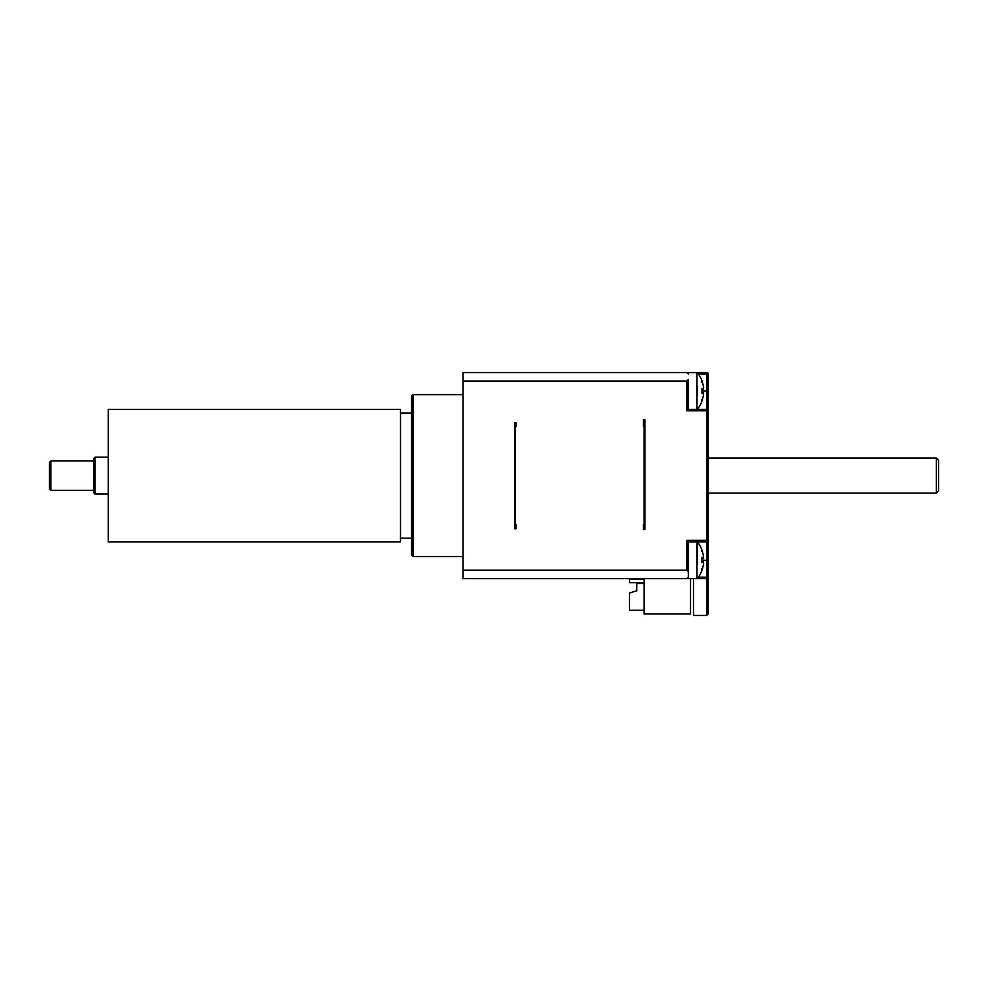 <?xml version="1.0" encoding="UTF-8"?>
<svg xmlns="http://www.w3.org/2000/svg" width="988" height="988" viewBox="0 0 988 988"><rect width="100%" height="100%" fill="white"/><g stroke="black" fill="none" stroke-linecap="round" stroke-linejoin="round"><path stroke-width="1.48" d="M708.198 458.074L936.389 458.074L936.389 493.123L708.198 493.123M936.389 493.123L938.6 490.913L938.6 460.272L936.389 458.074M515.341 528.716L515.341 524.566L516.082 524.566L516.082 528.716L514.612 528.716L514.612 422.481L516.082 422.481L516.082 426.631L515.341 426.631L515.341 422.481M689.797 578.647L463.088 578.647L463.088 570.15L686.858 570.15L688.327 571.731L688.327 541.844L706.729 541.844A1.47 1.47 0 0 0 708.198 540.374L708.198 410.823L708.198 540.374A1.47 1.47 0 0 1 706.729 541.844L706.729 577.177L708.198 577.177L706.729 578.647L706.729 615.45L693.477 615.45L693.477 578.647M708.198 410.823L708.198 390.952L706.729 390.952L706.729 410.823L708.198 410.823A1.47 1.47 0 0 0 706.729 409.353A1.47 1.47 0 0 1 708.198 410.823A1.47 1.47 0 0 0 706.729 409.353L688.327 409.353L688.327 379.466L686.858 381.047L463.088 381.047L463.088 372.55L686.858 372.55L688.327 374.02L688.327 372.55L696.972 372.55L696.972 409.353L688.327 409.353L686.858 410.823L706.729 410.823L706.729 540.374L708.198 540.374A1.47 1.47 0 0 1 706.729 541.844L706.729 540.374L686.858 540.374L688.327 541.844L688.327 553.033M463.088 570.15L463.088 381.047M463.088 556.565L413.033 556.565L413.033 394.632L463.088 394.632M413.033 394.632L411.564 396.102L411.564 555.095L413.033 556.565M411.564 413.033L400.511 413.033M400.511 409.353L400.511 541.844L108.285 541.844L108.285 409.353L400.511 409.353M697.553 564.444L696.972 541.844L696.972 578.647L688.327 578.647L688.327 577.177L686.858 578.647L706.729 578.647A1.47 1.47 0 0 0 708.198 577.177L708.198 540.374M688.327 571.731L688.327 577.177L687.463 578.523M688.327 577.177L688.327 567.458M696.972 578.647L697.553 578.363A29.442 29.442 0 0 0 701.986 570.372L701.986 569.94A29.418 28.887 152.6 0 0 703.58 563.148L703.58 561.95A29.418 3.013 5 0 1 701.986 562.518L701.986 557.331A29.418 4.94 174.9 0 1 703.58 558.344L703.58 557.22A29.418 29.158 40.4 0 0 701.986 550.378L701.986 550.118A29.442 29.442 0 0 0 697.553 542.128L697.553 556.059M702.06 569.928A29.418 29.158 139.6 0 0 703.58 563.271L703.58 562.147M702.06 558.677L703.58 558.541L703.58 557.343M644.164 419.665L644.164 426.631L643.423 426.631L643.423 419.665L644.905 419.665L644.905 529.58L643.423 529.58L643.423 524.566L644.164 524.566L644.164 529.58M688.327 409.353L688.327 398.164M688.327 383.739L688.327 379.466M697.553 395.138L697.553 386.753M696.972 372.55L697.553 372.822A29.442 29.442 0 0 1 701.986 380.825L701.986 381.158A29.418 29.035 32.8 0 1 703.58 387.975L703.58 389.149A29.418 3.977 175 0 0 701.986 388.346L701.986 393.545A29.418 3.977 5 0 0 703.58 392.755L703.58 393.916A29.418 29.035 147.2 0 1 701.986 400.733L701.986 401.066A29.442 29.442 0 0 1 697.553 409.069L696.972 409.353M703.58 387.975A29.418 29.035 32.8 0 0 702.06 381.343M702.06 400.548A29.418 29.035 147.2 0 0 703.58 393.916M686.858 372.55L706.729 372.55L687.389 372.649M687.463 372.674L688.327 374.02M708.198 390.952L708.198 374.02A1.47 1.47 0 0 0 706.729 372.55A1.47 1.47 0 0 1 708.198 374.02L706.729 374.02L706.729 390.952L702.06 390.952M708.198 613.98L706.729 615.45L708.198 613.98L708.198 560.245L702.06 560.245M698.43 577.177L706.729 577.177L706.729 578.647M706.729 372.55L706.729 374.02L698.43 374.02M690.538 578.647L690.538 613.98L644.164 613.98L644.164 578.647M644.164 425.556L644.905 425.556M644.164 450.689L644.905 450.689M644.164 427.631L644.905 427.631M514.612 514.773L515.341 514.773M514.612 436.412L515.341 436.412M644.164 426.631L644.164 524.566M644.164 583.439L636.803 583.439L636.803 590.799L629.442 593.01L629.442 610.3L644.164 610.3M636.803 590.799L630.542 592.677M644.164 579.017L629.442 579.017L629.442 582.698L644.164 582.698M644.905 437.338L644.164 437.338M515.341 426.631L515.341 524.566M95.033 494L95.033 457.197L93.564 458.667L93.564 492.53L95.033 494L108.285 494M50.87 490.32L50.87 460.877L49.4 462.347L49.4 488.85L50.87 490.32L93.564 490.32M703.58 558.344L702.06 558.479L703.58 558.368M703.58 561.95L702.06 561.814L703.58 561.95M686.858 540.374L686.858 570.15M686.858 381.047L686.858 410.823M703.58 389.149L702.06 389.272L703.58 389.149M703.58 392.755L702.06 392.619L703.58 392.742M644.164 514.019L644.905 514.019M644.164 516.094L644.905 516.094M411.564 538.164L400.511 538.164M696.972 541.844L688.327 541.844M702.06 550.761L701.455 551.477M702.06 550.934L701.986 550.118M702.06 562.481L702.06 557.393M702.06 569.743L701.455 569.026M702.06 569.57L701.986 570.372M703.58 558.553L702.06 558.689M701.986 401.066L701.455 399.72M701.986 380.825L701.455 382.171M702.06 393.496L702.06 388.395M95.033 457.197L108.285 457.197M50.87 460.877L93.564 460.877"/></g></svg>
